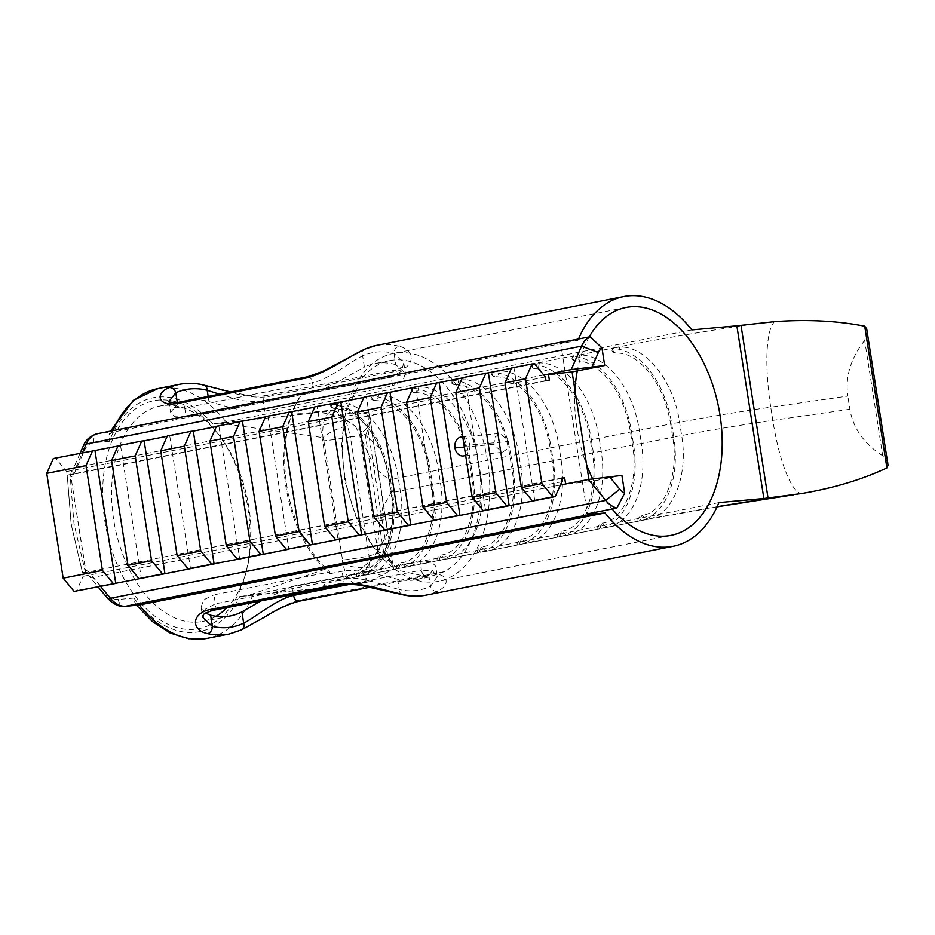 <?xml version="1.0" encoding="UTF-8"?>
<svg xmlns="http://www.w3.org/2000/svg" width="935" height="935" viewBox="0 0 935 935"><rect width="100%" height="100%" fill="white"/><g stroke="black" fill="none" stroke-linecap="round" stroke-linejoin="round"><path stroke-width="0.7" stroke-dasharray="4.67 3.51" d="M561.316 478.51L86.078 572.407A8.088 6.358 -95.2 0 1 85.798 571.507A8.088 6.358 -95.2 0 1 85.623 570.607L70.908 476.651A8.088 6.358 -95.2 0 1 70.873 476.406L70.791 474.793A8.088 6.358 -95.2 0 0 70.873 476.406L86.078 572.407A8.088 6.358 -95.2 0 0 92.6 577.421A8.088 6.358 -95.2 0 0 93.114 577.351A8.088 4.207 140.4 0 1 89.526 576.544A8.088 4.207 140.4 0 1 89.503 572.617L106.835 593.561A8.088 4.207 -39.6 0 0 106.859 597.477M70.628 474.828L67.227 475.132L71.189 524.278L74.005 523.717L71.189 524.278L82.525 572.617L85.365 572.185L82.549 572.734L85.95 572.43M67.25 475.26L70.078 474.571L74.005 523.717L85.365 572.185L82.514 572.746L83.075 576.334L76.506 591.165M543.796 375.005L75.899 467.442A8.088 6.358 -95.2 0 0 70.791 474.793L549.371 380.241M545.97 380.545L67.227 475.132L66.665 471.544L55.703 458.302L94.961 450.541M560.556 342.549L587.379 513.888M567.019 341.263L577.994 340.27A127.289 78.458 -101.2 0 1 578.531 338.996M589.237 336.88A116.15 71.586 78.8 0 0 577.292 370.903M574.955 390.351A116.15 71.586 78.8 0 0 586.619 464.835M592.673 478.895A116.15 71.586 78.8 0 0 612.168 508.991M588.91 479.421L589.284 481.841L621.904 475.389M444.499 571.636L428.534 577.082L399.853 570.701L373.088 546.554L355.931 516.751L344.992 481.385L341.591 445.259L346.043 410.991L362.289 377.962A109.792 67.671 -101.2 0 1 389.813 360.618A109.792 67.671 -101.2 0 1 478.708 462.171A109.792 67.671 -101.2 0 1 444.499 571.636L429.422 574.616L435.617 566.213L431.175 561.514L420.025 561.129L421.44 570.14L348.93 584.468M433.957 581.967A116.15 71.586 78.8 0 0 438.527 581.301A116.15 71.586 78.8 0 0 486.247 453.475A116.15 71.586 78.8 0 0 393.506 353.395A116.15 71.586 78.8 0 0 347.037 407.286A116.15 71.586 78.8 0 0 375.064 549.149A116.15 71.586 78.8 0 0 433.957 581.967M362.289 377.962L335.01 383.35C327.379 387.394 320.366 390.129 313.95 391.555L301.853 394.138A109.792 67.671 78.8 0 0 329.704 571.951L213.986 594.812L215.401 603.835L343.238 578.578C359.835 575.481 385.968 586.245 399.222 589.517A6.37 4.827 -77.1 0 0 402.634 594.73M329.704 571.951L329.973 573.693A109.524 67.507 -101.2 0 1 301.83 393.939M329.973 573.693L342.105 571.297C358.444 568.141 384.542 576.428 397.609 579.186A109.524 67.507 78.8 0 0 416.215 579.63A109.524 67.507 78.8 0 0 428.756 575.002L429.422 574.616M508.476 441.472L507.319 448.858L502.212 452.411L493.727 444.382L495.153 436.972L500.482 433.396L508.476 441.472L469.721 445.002A9.549 7.503 -95.2 0 1 465.618 455.205M293.45 594.485L292.176 586.385L420.025 561.129M292.176 586.385L260.888 600.913M205.642 613.15L201.107 607.049L203.69 599.838L213.986 594.812M301.853 394.138L186.135 416.998L184.733 407.976L312.57 382.719C329.108 379.259 350.754 361.377 362.628 355.838A6.37 4.967 66 0 1 364.884 349.094M177.299 402.459L177.545 404.002L170.614 412.288L175.02 416.729L186.135 416.998M177.545 404.002A109.792 67.671 -101.2 0 1 187.912 400.507A109.792 67.671 -101.2 0 1 208.972 401.583L208.166 396.44M179.602 384.308A127.289 78.458 -101.2 0 1 202.182 385.056C218.416 388.656 249.271 400.075 268.742 396.475A6.37 3.927 78.8 0 0 266.019 395.528A6.37 3.927 78.8 0 0 263.319 402.132L264.734 411.155C248.196 414.252 222.144 405.019 208.972 401.583M264.734 411.155L392.583 385.886L391.169 376.875L263.319 402.132L241.838 400.694L219.515 394.196M268.742 396.475L396.592 371.218C415.923 367.139 415.257 349.772 398.859 346.195A6.37 4.815 -75.8 0 0 394.056 353.372L395.821 364.662L405.393 373.275L402.868 380.744L392.583 385.886M395.821 364.662A109.792 67.671 78.8 0 0 374.76 363.586A109.792 67.671 78.8 0 0 364.393 367.081L362.628 355.838A120.931 74.531 -101.2 0 1 394.056 353.372L403.78 362.92L401.36 371.3L391.169 376.875A6.37 3.927 78.8 0 1 393.857 370.272C405.545 367.361 403.336 363.166 403.78 362.909L405.404 373.275M335.01 383.35L364.393 367.081M216.055 616.282A109.792 67.671 -101.2 0 1 202.603 621.436A109.792 67.671 -101.2 0 1 113.708 519.883A109.792 67.671 -101.2 0 1 160.037 406.012A109.792 67.671 -101.2 0 1 220.029 436.411A109.792 67.671 -101.2 0 1 248.932 507.565A109.792 67.671 -101.2 0 1 246.524 570.502A109.792 67.671 -101.2 0 1 226.971 607.621M462.767 436.972A9.549 7.503 84.8 0 1 469.721 445.002M228.946 634.07A127.289 78.458 78.8 0 0 240.564 630.202C255.232 623.809 281.201 603.998 300.602 599.919L428.452 574.663C447.853 571.075 452.084 584.913 437.253 591.341A6.37 4.955 64.6 0 1 430.521 586.268L437.241 576.568L432.625 570.958L421.44 570.14A6.37 3.927 -101.2 0 0 426.582 576.03L370.307 587.157M888.25 462.942L882.733 455.789L864.665 340.398L867.622 331.189M864.665 340.398C850.721 358.269 845.1 376.828 847.8 396.078L770.744 407.169L772.813 420.364A113.17 5.739 171.1 0 0 681.662 435.558L679.605 422.363C673.761 381.106 645.629 345.716 619.765 347.025L618.923 351.057L615.99 352.846C613.5 352.927 611.864 351.466 611.081 348.486M561.257 478.159L88.755 571.869M534.773 500.634L513.969 367.759L534.458 363.715M511.457 368.261L513.969 367.759L511.585 367.981M545.409 376.957L66.665 471.544M118.02 445.995L120.533 445.492L118.137 445.714M144.13 440.829L120.533 445.492L141.337 578.368M167.19 436.283L169.702 435.78L167.307 436.002M193.3 431.117L169.702 435.78L190.506 568.644M216.359 426.559L218.872 426.068L216.476 426.278M242.481 421.404L218.872 426.068L239.676 558.931M265.528 416.846L268.041 416.356L265.657 416.566M291.65 411.692L268.041 416.356L288.845 549.219M314.698 407.134L317.21 406.632L338.014 539.507M340.819 401.968L314.826 406.854M363.867 397.422L366.38 396.919L387.195 529.794M389.988 392.256L363.995 397.141M413.036 387.709L415.549 387.207L413.165 387.429M439.158 382.544L415.549 387.207L436.365 520.082M462.252 377.985L464.765 377.483L485.569 510.358M488.362 372.82L462.369 377.705M73.479 474.255L67.227 475.132L71.153 524.278L82.514 572.746M561.818 481.747L83.075 576.334M55.703 458.302L53.318 458.524M560.369 485.031L93.114 577.351L100.618 586.409M168.943 401.524L173.571 407.286L184.733 407.976A6.37 3.927 -101.2 0 0 179.578 402.085L179.485 402.108M202.182 385.056A6.37 4.815 104.2 0 1 203.842 385.091L203.935 385.115M341.415 409.179L339.008 409.401L337.71 414.088L355.382 426.15L379.633 447.994C383.736 456.409 386.833 467.009 388.902 479.795L390.97 492.979L382.731 507.389L379.949 521.8L377.424 548.261L387.721 555.904L393.623 568.807L369.43 414.357L343.776 408.911L332.205 411.038L219.807 423.158L322.914 437.603L323.861 440.806A19.097 0.97 171.1 0 0 350.368 436.82L347.633 425.916C342.806 415.385 337.664 410.43 332.205 411.038C325.146 413.06 322.049 421.907 322.914 437.603A19.097 5.259 155.9 0 1 347.633 425.916M104.872 521.204A116.15 71.586 78.8 0 0 172.133 626.006A116.15 71.586 78.8 0 0 245.379 574.768A116.15 71.586 78.8 0 0 217.352 432.905A116.15 71.586 78.8 0 0 133.915 410.103A116.15 71.586 78.8 0 0 104.872 521.204M882.733 455.789C864.127 443.903 853.176 428.394 849.868 409.261L847.8 396.078M369.43 414.357C370.447 420.633 369.103 427.692 365.386 435.511L350.368 436.82L369.033 556.033L369.734 567.031C368.261 577.994 364.767 583.557 359.25 583.744L360.267 583.604L359.25 583.744C352.098 585.135 346.546 578.321 342.607 563.302A19.097 7.024 -173.1 0 0 369.734 567.031M323.861 440.806L342.526 560.018A19.097 0.97 171.1 0 0 369.033 556.033L383.549 551.51C389.416 557.447 392.782 563.209 393.623 568.807L370.4 581.523L367.408 582.061A80.831 4.091 -8.9 0 1 353.675 577.269L357.696 576.638A80.831 49.824 78.8 0 0 358.397 576.509A80.831 49.824 78.8 0 0 392.513 492.675L390.444 479.491L388.902 479.795L376.793 469.44L369.839 457.227L359.718 435.126L367.607 427.4L387.733 555.904M367.595 427.4L369.442 414.345M368.46 581.886L362.78 573.903L378.161 550.505L377.436 552.304L377.436 548.272L359.718 435.137L355.417 426.185M718.898 502.598L253.093 594.625L239.781 596.507L246.852 595.864L342.607 563.302L342.526 560.018M201.107 607.049L202.72 617.38L205.197 609.269L215.401 603.835A6.37 3.927 78.8 0 1 212.713 610.438L212.607 610.45M240.564 630.202A6.37 4.955 -115.4 0 0 241.487 629.898L241.569 629.863M589.284 481.841L565.617 483.991M774.671 321.628A80.831 18.98 -98.2 0 0 770.744 407.169A113.17 5.739 171.1 0 0 679.605 422.363L670.64 423.929C666.562 400.122 657.796 381.118 644.367 366.894C631.02 354.272 624.206 353.383 615.92 352.846L613.792 352.063L611.957 348.568C610.613 348.58 610.824 348.416 612.577 348.077C613.325 349.386 613.839 349.281 614.131 347.773L579.583 354.961A80.831 49.824 -101.2 0 1 639.353 430.31L591.364 439.789A80.831 49.824 78.8 0 0 531.594 364.44C530.25 364.451 530.461 364.288 532.214 363.949C532.95 365.258 533.476 365.153 533.768 363.645L539.401 362.897A80.831 49.824 -101.2 0 1 599.171 438.246L601.228 451.441A80.831 49.824 -101.2 0 1 567.113 535.276A80.831 49.824 -101.2 0 1 566.411 535.404L560.813 536.339C560.077 535.042 559.562 535.136 559.259 536.655L558.604 536.947A80.831 49.824 78.8 0 0 559.317 536.807A80.831 49.824 78.8 0 0 593.421 452.984L591.364 439.789L551.183 447.736A80.831 49.824 78.8 0 0 491.413 372.387C490.069 372.399 490.279 372.235 492.032 371.896C492.768 373.194 493.294 373.1 493.587 371.581L499.22 370.844A80.831 49.824 -101.2 0 1 558.99 446.194L561.047 459.377A80.831 49.824 -101.2 0 1 526.931 543.212A80.831 49.824 -101.2 0 1 526.23 543.34L520.631 544.287C519.895 542.978 519.381 543.083 519.077 544.591L518.422 544.883A80.831 49.824 78.8 0 0 519.124 544.754A80.831 49.824 78.8 0 0 553.24 460.92L551.183 447.736L511.001 455.672A80.831 49.824 78.8 0 0 451.231 380.323C449.887 380.335 450.097 380.171 451.85 379.832C452.587 381.141 453.113 381.036 453.405 379.528L459.038 378.78A80.831 49.824 -101.2 0 1 518.796 454.13L520.865 467.313A80.831 49.824 -101.2 0 1 486.749 551.147A80.831 49.824 -101.2 0 1 486.048 551.276L480.45 552.223C479.713 550.914 479.188 551.019 478.895 552.527L478.241 552.819A80.831 49.824 78.8 0 0 478.942 552.69A80.831 49.824 78.8 0 0 513.058 468.856L511.001 455.672L470.808 463.608A80.831 49.824 78.8 0 0 411.049 388.259C409.705 388.27 409.916 388.107 411.669 387.768C412.405 389.077 412.919 388.972 413.223 387.464L418.857 386.716A80.831 49.824 -101.2 0 1 478.615 462.065L480.683 475.249A80.831 49.824 -101.2 0 1 446.568 559.083A80.831 49.824 -101.2 0 1 445.866 559.212L440.268 560.159C439.532 558.85 439.006 558.955 438.714 560.462L438.059 560.755A80.831 49.824 78.8 0 0 438.76 560.626A80.831 49.824 78.8 0 0 472.876 476.792L470.808 463.608L430.626 471.544A80.831 49.824 78.8 0 0 370.868 396.195C369.524 396.206 369.734 396.043 371.487 395.704C372.224 397.013 372.738 396.908 373.042 395.4L378.675 394.652A80.831 49.824 -101.2 0 1 438.433 470.001L440.502 483.196A80.831 49.824 -101.2 0 1 406.386 567.031A80.831 49.824 -101.2 0 1 405.685 567.159L400.087 568.094C399.35 566.797 398.824 566.89 398.532 568.41L397.878 568.702A80.831 49.824 78.8 0 0 398.579 568.562A80.831 49.824 78.8 0 0 432.695 484.739L430.626 471.544L390.444 479.491A80.831 49.824 78.8 0 0 330.686 404.142C329.342 404.154 329.552 403.99 331.306 403.651C332.042 404.949 332.556 404.855 332.86 403.336L338.482 402.599A80.831 49.824 -101.2 0 1 398.252 477.949L400.32 491.132A80.831 49.824 -101.2 0 1 366.204 574.967A80.831 49.824 -101.2 0 1 365.503 575.095L359.905 576.042C359.157 574.733 358.643 574.838 358.35 576.346L638.967 521.064L642.041 515.314L646.775 519.521L638.967 521.064A80.831 49.824 -101.2 0 0 639.68 520.935A80.831 49.824 -101.2 0 0 673.796 437.101L641.41 443.494A80.831 49.824 -101.2 0 1 607.306 527.328A80.831 49.824 -101.2 0 1 606.593 527.457L600.995 528.404C600.258 527.095 599.744 527.2 599.44 528.707L598.786 529A80.831 49.824 78.8 0 0 599.499 528.871A80.831 49.824 78.8 0 0 633.614 445.037L631.546 431.853A80.831 49.824 78.8 0 0 571.776 356.504C570.432 356.516 570.642 356.352 572.395 356.013L326.631 404.563A80.831 4.091 -8.9 0 0 340.363 409.366M377.985 550.785L391.777 525.552C393.156 516.587 392.887 505.73 390.97 492.979L391.426 492.687C398.322 532.202 381.994 568.76 360.735 570.888L358.35 576.346M106.835 593.561A23.737 14.633 78.8 0 0 118.254 599.475L133.927 598.049L135.107 603.496L138.731 605.062M219.807 423.158L212.736 423.8L226.06 421.93L691.853 329.903M212.736 423.8A119.212 73.468 78.8 0 0 109.383 441.308L108.927 435.032L112.2 432.297L577.994 340.27M612.577 348.077C610.824 348.416 610.613 348.58 611.957 348.568A80.831 49.824 -101.2 0 1 671.727 423.917L673.796 437.101L672.697 437.113C679.605 476.628 663.266 513.186 642.018 515.314M575.738 360.781C584.024 361.319 590.838 362.207 604.185 374.83C617.614 389.053 626.38 408.069 630.459 431.865L632.516 445.048L641.41 443.494L639.353 430.31L670.64 423.929L672.697 437.113L681.662 435.558C688.733 476.698 672.323 516.143 646.775 519.521L717.04 506.84M614.131 347.773L619.765 347.025M573.95 355.709L572.395 356.013C573.143 357.322 573.658 357.217 573.95 355.709M579.583 354.961L578.742 358.993L575.808 360.781L573.611 360.01L571.776 356.504C570.432 356.516 570.642 356.352 572.395 356.013M599.44 528.707L601.86 523.249L606.593 527.457M539.401 362.897L538.56 366.929L535.626 368.717C533.137 368.799 531.501 367.35 530.718 364.358M597.933 529.093C597.208 527.013 598.529 525.073 601.871 523.249C623.084 521.122 639.423 484.575 632.516 445.048L592.334 452.996L590.277 439.801C586.187 416.005 577.433 396.989 564.004 382.766C550.657 370.143 543.843 369.255 535.556 368.729L533.429 367.946L531.594 364.44C530.25 364.451 530.461 364.288 532.214 363.949M559.259 536.655L561.678 531.185L566.411 535.404M499.22 370.844L498.378 374.865L495.445 376.665C493.014 376.77 491.378 375.321 490.536 372.305M561.643 531.197C582.902 529.07 599.241 492.511 592.334 452.996L552.153 460.932L550.096 447.736C546.005 423.941 537.251 404.925 523.822 390.701C510.463 378.079 503.661 377.202 495.375 376.665L493.248 375.882L491.413 372.387C490.069 372.399 490.279 372.235 492.032 371.896M519.077 544.591L521.496 539.133L526.23 543.34M459.038 378.78L458.185 382.812L455.263 384.601C452.774 384.682 451.137 383.221 450.354 380.241M455.216 384.601L453.066 383.817L451.231 380.323C449.887 380.335 450.097 380.171 451.85 379.832M478.895 552.527L481.315 547.068C502.539 544.941 518.878 508.383 511.971 468.867L391.426 492.687L389.357 479.491C385.278 455.696 376.524 436.68 363.084 422.456C349.737 409.834 342.923 408.957 334.636 408.42M418.857 386.716L418.003 390.748L415.082 392.536C412.592 392.618 410.956 391.169 410.173 388.177M441.098 555.016C462.358 552.877 478.697 516.33 471.789 476.803L469.721 463.62C465.642 439.824 456.888 420.808 443.459 406.585C430.1 393.962 423.286 393.074 415 392.536L412.884 391.765L411.049 388.259C409.705 388.27 409.916 388.107 411.669 387.768M438.714 560.462L441.133 555.004L445.866 559.212M378.675 394.652L377.822 398.684L374.9 400.472L372.703 399.701L370.868 396.195C369.524 396.206 369.734 396.043 371.487 395.704M334.672 408.42L332.509 407.637L330.686 404.142C329.342 404.154 329.552 403.99 331.306 403.651M398.532 568.41L400.951 562.94L405.685 567.159M338.482 402.599L337.64 406.62L334.707 408.42C332.229 408.49 330.593 407.041 329.798 404.06M356.843 576.731C356.153 574.639 357.462 572.699 360.781 570.876L365.503 575.095M477.388 552.912C476.698 550.832 478.007 548.88 481.326 547.068L486.048 551.276M464.344 447.059L493.727 444.382M340.656 585.158A6.37 3.927 78.8 0 0 343.238 578.578L342.105 571.297M397.609 579.186L399.222 589.517A120.931 74.531 78.8 0 0 430.521 586.268L428.756 575.002M307.51 376.817A6.37 3.927 -101.2 0 1 312.57 382.719L313.95 391.555M396.592 371.218A6.37 3.927 78.8 0 0 393.857 370.272L266.007 395.528L258.27 396.195L249.692 395.622L230.711 391.987M398.859 346.195A127.289 78.458 78.8 0 0 376.279 345.447M379.633 447.982A80.831 49.824 78.8 0 0 326.631 404.563M383.549 551.51L365.386 435.511M849.868 409.261L772.813 420.364A80.831 18.98 81.8 0 0 801.587 493.528M253.093 594.625A127.289 78.458 -101.2 0 1 207.325 638.336M437.253 591.341A127.289 78.458 -101.2 0 1 425.624 595.209M300.602 599.919A6.37 3.927 -101.2 0 1 298.744 601.287L298.651 601.31M428.452 574.663A6.37 3.927 -101.2 0 1 426.594 576.03C434.553 575.528 438.153 575.831 437.381 576.918L435.617 566.213M367.408 582.061L359.25 583.744L246.852 595.864L358.385 583.884M641.317 520.444A194.001 9.829 -8.9 0 1 717.098 506.723M391.777 525.552A80.831 49.824 -101.2 0 1 356.854 576.813A80.831 49.824 -101.2 0 1 353.675 577.269M118.254 599.475A8.088 6.358 -95.2 0 0 125.232 606.301M133.927 598.049A119.212 73.468 78.8 0 0 239.781 596.507M85.623 570.607A8.088 4.979 -101.2 0 1 89.503 572.617M109.383 441.308L93.71 442.734A23.737 14.633 78.8 0 0 84.442 450.53L74.064 473.998A8.088 4.979 -101.2 0 1 70.908 476.651M74.064 473.998A8.088 4.78 23.9 0 1 72.918 469.499A8.088 4.78 23.9 0 1 75.899 467.442L82.397 452.774M97.45 433.7A31.825 19.612 -101.2 0 1 98.701 433.524L564.495 341.497M93.71 442.734A8.088 6.358 -95.2 0 1 98.701 433.524L112.2 432.297A127.289 78.458 -101.2 0 1 112.89 430.649M157.98 388.574A127.289 78.458 -101.2 0 1 226.06 421.93M83.297 446.03A8.088 4.78 -156.1 0 0 84.442 450.53M641.176 520.468C640.44 519.159 639.926 519.264 639.622 520.772M614.272 347.738A194.001 9.829 -8.9 0 1 758.694 323.148M521.461 539.133C542.721 537.006 559.06 500.447 552.153 460.932L511.971 468.867L509.902 455.684C505.823 431.876 497.069 412.873 483.64 398.649C470.282 386.026 463.468 385.138 455.181 384.601M373.088 546.554L375.064 549.149M346.043 410.991L347.037 407.286M416.215 579.63L431.596 576.591M625.924 307.486L393.506 353.395M670.956 535.393L438.527 581.301M502.212 452.411L463.211 455.964M389.813 360.618L374.76 363.586M187.912 400.507L160.037 406.012M230.466 615.92L202.603 621.436M461.469 436.949L500.482 433.396M168.756 401.372L170.602 412.288M220.029 436.411L217.352 432.905M246.524 570.502L245.379 574.768M343.776 408.911L312.617 412.113C312.945 411.926 323.265 412.569 327.46 413.831C337.325 416.04 346.628 420.142 355.382 426.161M370.4 581.523L360.255 583.604M358.397 576.509L339.031 580.74C339.405 580.81 349.094 577.012 352.682 574.534C362.64 568.667 371.066 560.766 377.962 550.808M92.6 577.421L89.526 576.544L98.105 586.899M136.51 605.272L135.107 603.496M75.899 467.442L72.918 469.499L80.106 453.23M110.599 431.105L108.927 435.032M638.114 521.157C637.425 519.065 638.745 517.113 642.064 515.314M607.306 527.328L639.68 520.935M567.113 535.276L599.499 528.871M526.931 543.212L559.317 536.807M486.749 551.147L519.124 544.754M446.568 559.083L478.942 552.69M406.386 567.031L438.76 560.626M374.818 400.484C383.105 401.01 389.918 401.898 403.266 414.521C416.706 428.744 425.46 447.76 429.539 471.556L431.608 484.751C438.515 524.266 422.176 560.825 400.916 562.952C397.644 564.752 396.335 566.703 397.024 568.796M366.204 574.967L398.579 568.562M575.808 360.781C573.319 360.863 571.682 359.414 570.899 356.422M374.9 400.472C372.41 400.554 370.774 399.105 369.991 396.113M437.206 560.848C436.516 558.756 437.837 556.804 441.145 555.004M517.569 544.976C516.307 543.831 517.628 541.879 521.508 539.121M557.751 537.041C557.061 534.949 558.382 532.997 561.69 531.185"/><path stroke-width="1.4" d="M125.232 606.301C119.166 607.119 113.041 604.185 106.859 597.477A8.088 4.207 -39.6 0 0 110.447 598.283A31.825 19.612 -101.2 0 0 125.746 606.219A8.088 6.358 -95.2 0 1 125.232 606.301L139.245 604.992L125.746 606.219L591.539 514.192A31.825 19.612 -101.2 0 1 587.379 513.888L616.89 508.056A31.825 19.612 -101.2 0 1 605.751 500.435L588.407 479.491L560.369 485.031M591.539 514.192L605.038 512.964A127.289 78.458 78.8 0 0 673.118 546.309A127.289 78.458 78.8 0 0 718.898 502.598L763.883 498.507L736.838 325.801L774.671 321.628C807.127 319.291 837.141 320.81 864.711 326.175L866.687 328.816L888.04 465.186L866.687 328.816M578.531 338.996A127.289 78.458 -101.2 0 1 623.774 296.559A127.289 78.458 -101.2 0 1 691.853 329.903L736.838 325.801M565.617 483.991L564.658 477.855L561.257 478.159L561.818 481.747L555.261 496.59L552.865 496.801L541.914 483.57L525.505 378.768L532.062 363.937L534.458 363.715L545.409 376.957L545.97 380.545L549.371 380.241L548.413 374.093L571.203 369.594L604.7 365.492L601.93 347.808L590.055 336.717L560.556 342.549A31.825 19.612 78.8 0 1 563.244 341.672A31.825 19.612 78.8 0 1 564.495 341.497L567.019 341.263M612.168 508.991A116.15 71.586 78.8 0 0 666.386 536.047A116.15 71.586 78.8 0 0 670.956 535.393A116.15 71.586 78.8 0 0 718.676 407.555A116.15 71.586 78.8 0 0 625.924 307.486A116.15 71.586 78.8 0 0 589.237 336.88M577.292 370.903A116.15 71.586 78.8 0 0 574.955 390.351M586.619 464.835A116.15 71.586 78.8 0 0 592.673 478.895M604.7 365.492L572.08 371.943L588.91 479.421M588.407 479.491L621.904 475.389L624.673 493.084L616.89 508.056M462.767 436.972A9.549 7.503 84.8 0 0 461.469 436.949A9.549 7.503 84.8 0 0 454.959 447.912A9.549 7.503 -95.2 0 0 463.211 455.964A9.549 7.503 -95.2 0 0 465.618 455.205M260.888 600.913L241.908 611.887L243.673 623.178A120.931 74.531 -101.2 0 1 212.374 626.427L202.731 617.392L203.561 615.031C202.79 614.342 205.829 612.811 212.701 610.438L340.55 585.181A6.37 3.927 78.8 0 0 340.656 585.158M402.634 594.73A6.37 4.827 -77.1 0 0 402.716 594.742A6.37 4.827 -77.1 0 0 404.306 594.765C388.142 591.528 357.252 580.658 337.886 584.293L210.048 609.55C190.81 613.582 191.243 630.424 207.628 633.626A6.37 4.827 -77.1 0 0 212.374 626.427L210.609 615.183A109.792 67.671 78.8 0 0 230.466 615.92A109.792 67.671 78.8 0 0 241.908 611.887M210.609 615.183L205.642 613.15M226.971 607.621A109.792 67.671 -101.2 0 1 216.055 616.282M864.711 326.175L886.906 467.921L888.04 465.186M564.658 477.855L561.316 478.51M532.062 363.937L511.585 367.981L505.017 382.812L521.426 487.614L541.914 483.57M151.587 560.684L135.178 455.883L111.581 460.546L127.99 565.348L151.587 560.684L162.55 573.915L164.946 573.704L74.122 591.387L115.765 583.417L94.961 450.541L118.02 445.995M216.359 426.559L193.3 431.117L214.115 563.98L164.946 573.704L144.13 440.829L167.19 436.283M233.528 436.458L249.937 541.248L226.328 545.911L209.919 441.121L233.528 436.458L240.085 421.615L265.528 416.846M413.036 387.709L389.988 392.256L410.792 525.131L387.195 529.794L312.454 544.556L291.65 411.692L314.698 407.134M348.276 521.823L331.867 417.022L308.258 421.685L324.667 526.487L348.276 521.823L359.239 535.065L361.623 534.843L340.819 401.968L363.867 397.422M555.261 496.59L459.962 515.419L439.158 382.544L462.252 377.985M511.457 368.261L488.362 372.82L509.178 505.695L506.782 505.905L495.83 492.675L472.222 497.338L483.185 510.568L506.782 505.905M127.99 565.348L138.941 578.578L162.55 573.915M141.337 578.368L138.941 578.578M113.38 583.627L102.418 570.397L63.159 578.146L74.122 591.387M406.596 402.26L430.205 397.597L446.614 502.387L457.577 515.629L459.962 515.419L433.969 520.292L423.017 507.05L406.596 402.26L413.165 387.429L439.158 382.544M397.445 512.111L381.036 407.309L357.427 411.973L373.836 516.774L397.445 512.111L408.408 525.341L436.365 520.082M289.254 411.903L282.697 426.746L299.106 531.536L310.069 544.778L312.454 544.556L286.461 549.441L275.498 536.199L259.089 431.409L265.657 416.566L291.65 411.692M242.481 421.404L263.284 554.268L288.845 549.219M249.937 541.248L260.888 554.49L263.284 554.268L239.676 558.931L237.291 559.153L226.328 545.911M200.768 550.96L177.159 555.624L160.75 450.834L184.347 446.17L200.768 550.96L211.719 564.202L239.676 558.931M177.159 555.624L188.122 568.866L211.719 564.202M190.506 568.644L188.122 568.866M260.888 554.49L237.291 559.153M324.667 526.487L335.63 539.729L359.239 535.065M338.014 539.507L335.63 539.729M446.614 502.387L423.017 507.05M457.577 515.629L433.969 520.292M373.836 516.774L384.799 530.005L408.408 525.341M387.195 529.794L384.799 530.005M552.865 496.801L532.389 500.856L521.426 487.614M534.773 500.634L532.389 500.856M485.569 510.358L483.185 510.568M299.106 531.536L275.498 536.199M310.069 544.778L286.461 549.441M308.258 421.685L314.826 406.854L340.819 401.968M331.867 417.022L338.423 402.19M357.427 411.973L363.995 397.141L389.988 392.256M381.036 407.309L387.604 392.478M430.205 397.597L436.774 382.766M488.362 372.82L462.369 377.705L455.812 392.536L472.222 497.338M485.978 373.042L479.41 387.873L495.83 492.675M479.41 387.873L455.812 392.536M135.178 455.883L141.746 441.051L118.137 445.714L111.581 460.546M144.13 440.829L141.746 441.051M94.961 450.541L53.318 458.524L46.75 473.355L63.159 578.146M102.418 570.397L86.008 465.595L46.75 473.355M86.008 465.595L92.577 450.763M184.347 446.17L190.915 431.339L167.307 436.002L160.75 450.834M193.3 431.117L190.915 431.339M240.085 421.615L216.476 426.278L209.919 441.121M525.505 378.768L505.017 382.812M282.697 426.746L259.089 431.409M572.08 371.943L543.796 375.005M763.883 498.507L768.032 497.969L740.987 325.275M364.884 349.094A6.37 4.967 66 0 1 364.954 349.059A6.37 4.967 66 0 1 365.795 348.79C351.069 354.821 324.901 374.117 305.605 378.126A6.37 3.927 -101.2 0 1 307.416 376.828A6.37 3.927 -101.2 0 1 307.51 376.817M305.605 378.126L177.755 403.382C158.459 406.97 154.17 393.728 169.106 387.651A6.37 4.967 66 0 1 175.78 392.758L168.943 401.524M169.106 387.651A127.289 78.458 -101.2 0 1 179.602 384.308C187.561 382.754 195.637 383.023 203.842 385.091A6.37 4.815 104.2 0 1 207.196 390.292A120.931 74.531 78.8 0 0 175.78 392.758L177.299 402.459M219.515 394.196L207.196 390.292L208.166 396.44M592.124 366.637L598.353 352.565A19.097 11.769 -101.2 0 1 601.93 347.808M590.055 336.717A31.825 19.612 78.8 0 0 581.582 346.125L571.203 369.594M768.032 497.969L801.587 493.528C833.576 488.128 862.012 479.585 886.906 467.921M207.628 633.626A127.289 78.458 78.8 0 0 228.946 634.07L207.325 638.336A127.289 78.458 -101.2 0 1 139.245 604.992L605.038 512.964M228.946 634.07L241.487 629.898A6.37 4.955 -115.4 0 0 243.673 623.178C255.5 617.287 276.97 598.926 293.59 595.408L293.45 594.485M609.328 476.534L619.73 489.099A19.097 11.769 78.8 0 0 624.673 493.084M454.959 447.912L464.344 447.059M177.755 403.382A6.37 3.927 -101.2 0 1 179.578 402.085C177.054 402.81 173.84 402.786 169.936 402.027L168.756 401.372M179.578 402.085L307.416 376.828L322.645 371.464L364.954 349.059L376.279 345.447A127.289 78.458 78.8 0 0 365.795 348.79M82.397 452.774L86.289 443.985L581.582 346.125L598.353 352.565M673.118 546.309L425.624 595.209A127.289 78.458 -101.2 0 1 404.306 594.765M337.886 584.293A6.37 3.927 78.8 0 0 340.55 585.181C348.533 584.141 355.884 584.328 362.616 585.742L402.716 594.742C410.477 596.518 418.12 596.682 425.624 595.209M210.048 609.55A6.37 3.927 78.8 0 0 212.701 610.438M241.487 629.898L265.213 616.749C277.543 609.082 288.716 603.928 298.744 601.287A6.37 3.927 -101.2 0 1 293.59 595.408L348.93 584.468M619.73 489.099L605.751 500.435L110.447 598.283L100.618 586.409M717.098 506.723A194.001 9.829 -8.9 0 1 785.739 495.842M80.106 453.23L83.297 446.03A8.088 4.78 -156.1 0 1 86.289 443.985A31.825 19.612 -101.2 0 1 97.45 433.7L563.244 341.672M112.89 430.649A127.289 78.458 -101.2 0 1 157.98 388.574L133.273 400.379L110.599 431.105M230.711 391.987L203.935 385.115M370.307 587.157L298.744 601.287M98.105 586.899L106.859 597.477M207.325 638.336L188.741 638.769L170.17 633.018L152.534 621.635L136.51 605.272M623.774 296.559L376.279 345.447M179.602 384.308L157.98 388.574M83.297 446.03C85.576 439.964 90.298 435.862 97.45 433.7M717.04 506.84L793.523 494.802"/></g></svg>
